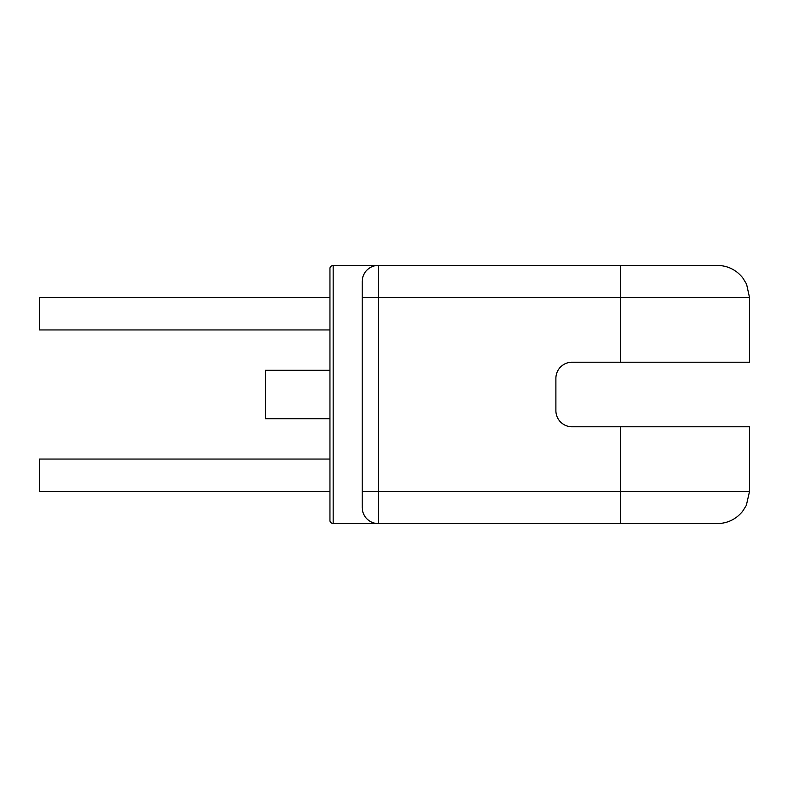 <?xml version="1.0" encoding="UTF-8"?>
<svg xmlns="http://www.w3.org/2000/svg" width="789" height="789" viewBox="0 0 789 789"><rect width="100%" height="100%" fill="white"/><g stroke="black" fill="none" stroke-linecap="round" stroke-linejoin="round"><path stroke-width="1.18" d="M333.175 265.39L333.175 523.61C330.946 523.146 329.871 522.071 329.95 520.385C329.871 522.071 330.946 523.146 333.175 523.61L378.365 523.61L378.365 297.67L749.55 297.67L749.55 362.22L572.025 362.22A16.135 16.135 0 0 0 555.89 378.365L555.89 410.635A16.135 16.135 0 0 0 572.025 426.78L749.55 426.78L749.55 491.33L746.364 505.305L742.617 511.311C736.048 519.28 727.596 523.383 717.27 523.61L378.365 523.61A16.135 16.135 0 0 1 362.22 507.475A16.135 16.135 0 0 0 378.365 523.61A16.135 16.135 0 0 1 362.22 507.475L362.22 281.525A16.135 16.135 0 0 1 378.365 265.39L333.175 265.39C330.946 265.854 329.871 266.929 329.95 268.615L329.95 297.67L39.45 297.67L39.45 329.95L329.95 329.95L329.95 370.288L265.39 370.288L265.39 418.712L329.95 418.712L329.95 459.05L39.45 459.05L39.45 491.33L329.95 491.33L329.95 520.385L329.95 268.615M749.55 297.67L746.581 284.158L742.774 277.886C736.206 269.789 727.705 265.627 717.27 265.39L378.365 265.39A16.135 16.135 0 0 0 362.22 281.525M362.22 491.33L620.44 491.33L620.44 426.78M362.22 297.67L378.365 297.67L378.365 265.39M620.44 362.22L620.44 265.39M749.55 491.33L620.44 491.33L620.44 523.61"/></g></svg>
